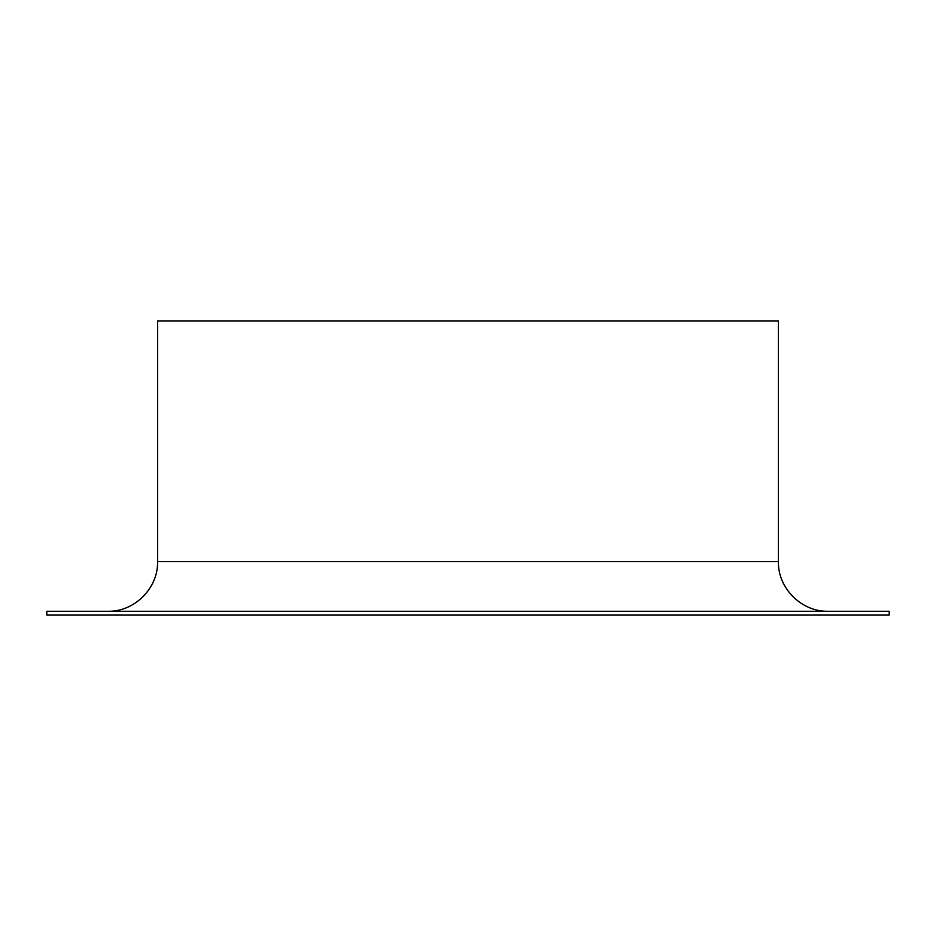 <?xml version="1.0" encoding="UTF-8"?>
<svg xmlns="http://www.w3.org/2000/svg" width="936" height="936" viewBox="0 0 936 936"><rect width="100%" height="100%" fill="white"/><g stroke="black" fill="none" stroke-linecap="round" stroke-linejoin="round"><path stroke-width="1.4" d="M889.2 611.267L46.8 611.267L46.8 615.081L889.2 615.081L889.2 611.267M828.079 611.267C801.532 611.945 777.722 588.136 778.413 561.6L157.587 561.6C158.278 588.136 134.468 611.945 107.921 611.267M157.587 561.6L157.587 320.919L778.413 320.919L778.413 561.6"/></g></svg>
